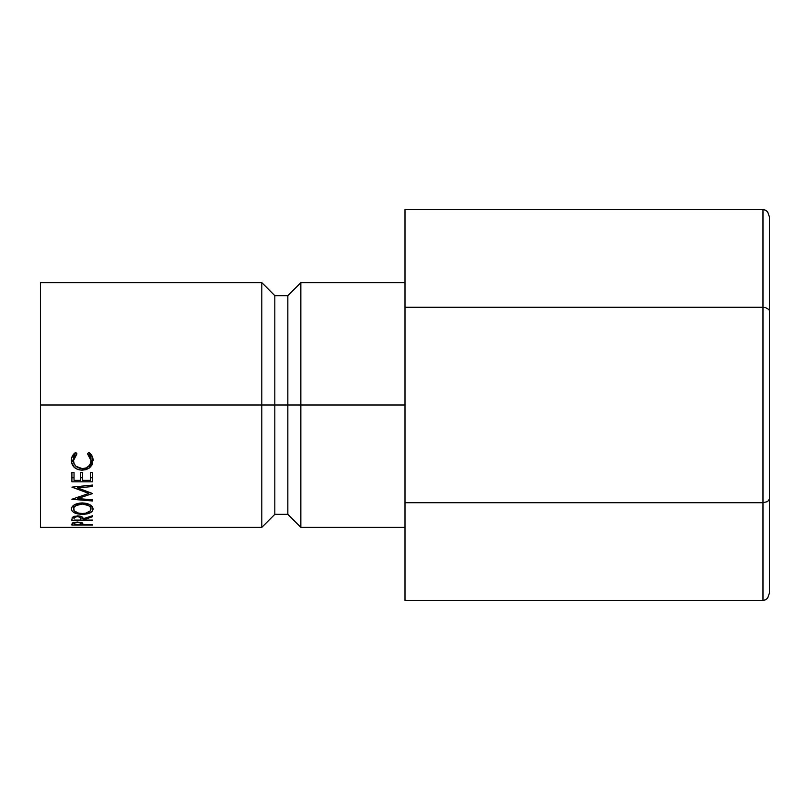 <?xml version="1.0" encoding="UTF-8"?>
<svg xmlns="http://www.w3.org/2000/svg" width="810" height="810" viewBox="0 0 810 810"><rect width="100%" height="100%" fill="white"/><g stroke="black" fill="none" stroke-linecap="round" stroke-linejoin="round"><path stroke-width="1.21" d="M300.854 405L405 405L300.854 405L300.854 282.629L300.854 405L287.844 405L300.854 405L300.854 527.371L300.854 405M40.5 282.629L40.5 405L40.5 282.629L261.802 282.629L261.802 405L261.802 282.629L274.823 295.65L274.823 405L274.823 295.65L287.844 295.65L287.844 405L287.844 295.65L300.854 282.629L405 282.629M274.823 405L287.844 405L261.802 405L274.823 405L274.823 514.35L274.823 405M40.5 527.371L40.5 405L261.802 405L40.5 405L40.5 527.371L261.802 527.371L261.802 405L261.802 527.371L274.823 514.35L287.844 514.35L287.844 405L287.844 514.35L300.854 527.371L405 527.371M92.573 525.103L71.908 525.103L72.93 522.673L77.446 522.025L82.154 522.774L83.035 524.728L92.573 525.103L83.035 524.728L82.691 523.159L77.446 522.025L72.211 523.118L71.908 525.103L92.573 524.728M73.811 453.964L75.695 452.334L76.94 453.833L74.338 456.88L73.497 460.617L74.115 463.674L75.948 466.287L82.255 468.605L85.728 468.028L88.594 466.246L90.416 463.603L90.983 460.505L90.102 456.84L87.541 453.833L88.766 452.334L90.659 453.995L92.826 458.106L92.259 464.626L89.485 467.947L86.052 469.648L82.114 470.185L77.902 469.496L74.388 467.4L71.543 462.419L71.634 458.156L73.811 453.964M72.211 511.231L71.371 509.115L72.13 506.837L74.48 504.802L80.089 503.03L86.407 503.385L89.93 504.772L92.32 506.766L93.099 509.024L92.34 511.161L89.991 512.872L84.453 514.259L78.165 513.986L74.601 512.933L72.211 511.231M92.573 520.708L71.908 520.708L72.191 517.549L74.054 516.314L79.967 516.081L81.901 516.79L83.035 518.754L92.573 515.737L92.573 516.689L83.035 519.574L83.035 520.091L92.573 520.091L92.573 520.708L92.573 520.091L83.035 520.091L92.573 516.689L92.573 515.737L83.035 518.754C83.288 517.043 81.415 516.071 77.436 515.848L72.191 517.549L71.908 520.708L92.573 520.708L92.573 520.091M92.573 481.818L71.908 481.818L71.908 472.412L74.024 472.412L74.024 480.37L80.382 480.37L80.382 472.412L82.499 472.412L82.499 480.37L90.457 480.37L90.457 472.412L92.573 472.412L92.573 481.818L92.573 472.412L90.457 472.412L90.457 480.37L82.499 480.37L82.499 472.412L80.382 472.412L80.382 480.37L74.024 480.37L74.024 472.412L71.908 472.412L71.908 481.818L92.573 481.818M92.573 485.068L71.908 487.124L88.867 493.422L71.908 499.264L92.573 500.985L92.573 499.81L77.669 498.555L77.669 497.218L77.669 498.555L92.573 493.553L77.699 487.934L92.573 493.553L77.669 498.555L92.573 499.81L92.573 500.985L71.908 499.264L88.867 493.422L71.908 487.124L92.573 485.068L92.573 486.476L77.699 487.934L77.699 486.557L77.699 487.934L92.573 486.476L92.573 485.068L92.573 486.476M88.867 493.422L88.867 491.964L88.867 493.422M92.573 499.81L92.573 500.985M92.573 477.728L90.457 477.728L92.573 477.728M82.499 477.728L80.382 477.728L82.499 477.728M74.024 477.728L71.908 477.728L74.024 477.728M92.573 515.737L92.573 516.689M83.035 518.754L83.035 519.574L83.035 518.754M71.908 520.708L71.908 519.301M77.426 515.848L77.426 516.618C80.18 516.871 81.354 517.59 80.939 518.754L80.939 516.345L80.909 520.091L74.024 520.091L80.909 520.091L80.403 517.367L77.426 516.618L77.426 515.848M74.024 518.724C73.578 517.57 74.712 516.871 77.426 516.618L74.52 517.357L74.024 518.724L74.024 516.334L74.024 518.37M93.099 509.024C92.553 505.359 88.928 503.324 82.235 502.919C75.462 503.334 71.847 505.399 71.371 509.115C72.049 512.416 75.705 514.158 82.326 514.34C88.999 514.188 92.593 512.416 93.099 509.024M91.732 506.098L90.983 506.614L91.732 506.098M82.326 513.5L82.326 514.34L82.326 513.5C76.859 513.297 73.923 511.819 73.497 509.065C73.902 506.118 76.808 504.438 82.225 504.022C87.733 504.387 90.649 506.068 90.983 509.065C90.609 511.839 87.723 513.317 82.316 513.5L85.698 513.186L90.376 510.806L90.983 505.46L90.983 509.065L90.355 507.212L88.523 505.551L82.225 504.022L82.225 502.919L82.225 504.022L75.978 505.572L74.145 507.222L73.497 509.065L73.497 505.46L74.155 510.816L78.469 513.094L82.316 513.5M73.497 506.625L72.748 506.098L73.497 506.625M75.512 452.476L73.497 457.66L73.497 460.617L76.94 453.833L75.695 452.334C72.768 454.44 71.331 457.164 71.371 460.515C71.766 466.53 75.35 469.749 82.114 470.185L89.485 467.947L93.099 460.495C93.13 457.144 91.692 454.43 88.766 452.334L87.541 453.833L90.983 460.505C90.831 465.588 87.925 468.291 82.255 468.605C76.778 468.129 73.852 465.466 73.497 460.617L73.7 455.858L75.451 452.537M90.983 457.549L90.983 460.505L90.983 457.549L88.887 452.425L90.983 457.549M92.988 459.017L90.315 463.948L92.259 461.457L92.988 459.017M89.485 464.606L89.485 467.947L89.485 464.606M82.114 468.605L82.114 470.185L82.114 468.605M74.236 463.948L71.482 459.007L74.388 464.079M71.908 525.103L71.908 524.262M77.456 522.025L77.456 522.551C80.21 522.723 81.375 523.179 80.959 523.928L80.959 522.359L80.909 524.728L74.024 524.728L80.909 524.728L80.413 523.037L77.456 522.025M74.024 522.339L74.024 523.898C73.71 523.108 74.854 522.663 77.456 522.551L74.55 523.017L74.024 523.898L74.024 522.339M762.99 209.587L405 209.587L762.99 209.587L762.99 307.294L405 307.294L405 209.587L405 307.294L762.99 307.294L762.99 502.706L405 502.706L405 307.294L405 502.706L762.99 502.706L762.99 600.413L405 600.413L405 502.706L405 600.413L762.99 600.413L765.48 599.835L767.596 598.215L769.5 592.9L769.5 498.95L769.5 592.9L767.596 598.215L765.48 599.835L762.99 600.413L762.99 502.706L767.596 501.603L769.5 498.95L769.5 311.05L769.5 498.95L767.596 501.603L762.99 502.706L762.99 307.294L765.48 307.577L762.99 307.294L762.99 209.587L765.48 210.165L762.99 209.587M769.5 217.1L769.5 311.05L769.004 309.612L765.48 307.577L769.004 309.612L769.5 311.05L769.5 217.1L767.596 211.785L765.48 210.165L767.596 211.785L769.5 217.1M80.939 518.754L80.939 516.345M80.959 523.928L80.959 522.359"/></g></svg>
